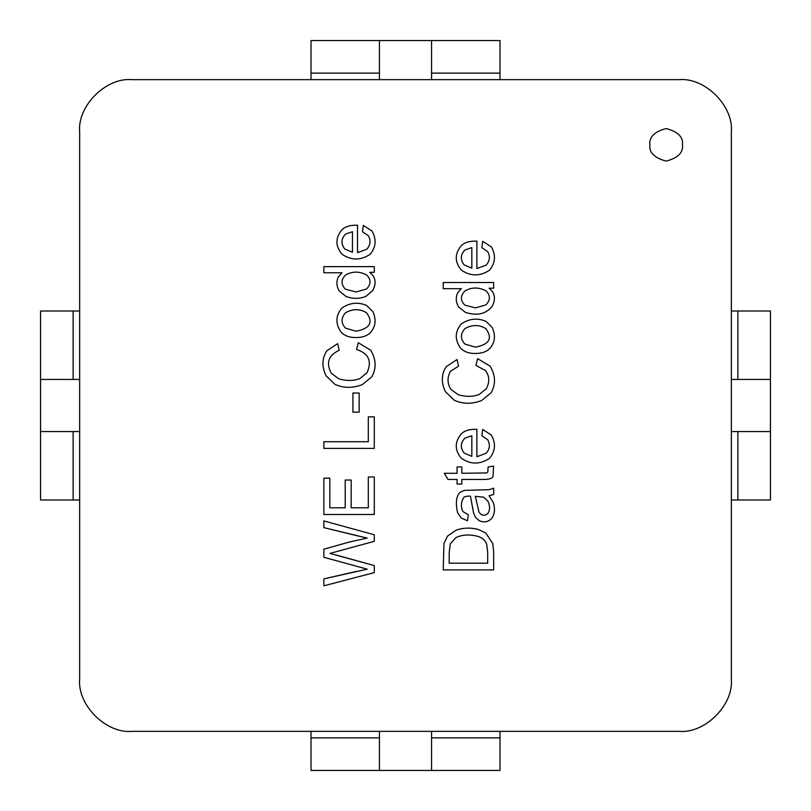 <?xml version="1.0" encoding="UTF-8"?>
<svg xmlns="http://www.w3.org/2000/svg" width="811" height="811" viewBox="0 0 811 811"><rect width="100%" height="100%" fill="white"/><g stroke="black" fill="none" stroke-linecap="round" stroke-linejoin="round"><path stroke-width="1.22" d="M379.436 79.65L379.436 73.132L311.008 73.132L311.008 79.65L311.008 73.132L379.436 73.132L379.436 40.55L311.008 40.55L311.008 73.132L311.008 40.55L431.564 40.55L431.564 73.132L499.992 73.132L499.992 40.55L431.564 40.55L499.992 40.55L499.992 73.132L431.564 73.132L431.564 79.65L431.564 40.55L379.436 40.55L379.436 79.65M379.436 737.868L379.436 731.35L379.436 737.868L311.008 737.868L379.436 737.868L379.436 770.45L379.436 737.868M311.008 731.35L311.008 770.45L379.436 770.45L311.008 770.45L311.008 731.35M499.992 737.868L431.564 737.868L431.564 770.45L499.992 770.45L499.992 731.35L499.992 770.45L379.436 770.45L431.564 770.45L431.564 737.868L499.992 737.868M131.787 79.65L679.212 79.65L131.787 79.65C105.998 77.319 77.319 105.998 79.65 131.787L79.65 679.212L79.65 131.787C77.319 105.998 105.998 77.319 131.787 79.65M731.35 131.787L731.35 679.212L731.35 131.787C733.681 105.998 705.002 77.319 679.212 79.65C705.002 77.319 733.681 105.998 731.35 131.787M679.212 731.35L131.787 731.35L679.212 731.35C705.002 733.681 733.681 705.002 731.35 679.212C733.681 705.002 705.002 733.681 679.212 731.35M79.65 679.212C77.319 705.002 105.998 733.681 131.787 731.35C105.998 733.681 77.319 705.002 79.65 679.212M682.467 144.824C683.399 152.529 677.966 157.952 666.176 161.115C654.396 157.952 648.962 152.529 649.885 144.824C648.962 137.12 654.396 131.686 666.176 128.533C677.966 131.686 683.399 137.12 682.467 144.824C683.399 137.12 677.966 131.686 666.176 128.533C654.396 131.686 648.962 137.12 649.885 144.824C648.962 152.529 654.396 157.952 666.176 161.115C677.966 157.952 683.399 152.529 682.467 144.824M323.863 272.76L323.863 266.626L374.287 266.626L374.287 272.324L369.694 272.324C375.686 277.017 376.679 283.12 372.675 290.632L365.974 296.329C359.577 298.965 352.947 299.016 346.084 296.502L339.282 291.037C336.484 286.405 336.159 281.721 338.309 276.987L341.968 272.76L323.863 272.76L323.863 266.626L374.287 266.626L374.287 272.324L374.287 266.626L323.863 266.626L323.863 272.76L341.968 272.76L338.309 276.987C336.159 281.721 336.484 286.405 339.282 291.037L346.084 296.502C352.947 299.016 359.577 298.965 365.974 296.329L372.675 290.632C376.679 283.12 375.686 277.017 369.694 272.324L374.287 272.324M355.978 337.569C349.227 337.569 344.219 335.693 340.955 331.942C335.267 323.619 335.561 315.672 341.826 308.099C349.774 302.685 358.016 301.793 366.572 305.453L372.878 311.586C376.527 319.818 375.625 326.904 370.161 332.845C366.896 335.987 362.172 337.569 355.978 337.569C349.227 337.569 344.219 335.693 340.955 331.942C344.219 335.693 349.227 337.569 355.978 337.569C362.172 337.569 366.896 335.987 370.161 332.845C375.625 326.904 376.527 319.818 372.878 311.586C376.527 319.818 375.625 326.904 370.161 332.845M359.161 393.031L359.161 412.17L352.927 412.17L352.927 393.031L359.161 393.031L359.161 412.17L359.161 393.031L352.927 393.031L352.927 412.17L359.161 412.17L352.927 412.17L352.927 393.031L359.161 393.031M368.316 476.98L374.287 476.98L374.287 514.498L323.863 514.498L323.863 478.155L329.824 478.155L329.824 507.798L345.212 507.798L345.212 480.031L351.183 480.031L351.183 507.798L368.316 507.798L368.316 476.98L374.287 476.98L374.287 514.498L374.287 476.98L368.316 476.98L368.316 507.798L351.183 507.798L351.183 480.031L345.212 480.031L345.212 507.798L329.824 507.798L329.824 478.155L323.863 478.155L323.863 514.498L374.287 514.498L323.863 514.498L323.863 478.155L329.824 478.155M476.888 268.553L486.174 265.106C489.915 260.757 490.391 256.246 487.614 251.562L481.886 247.7L482.687 241.293L491.375 246.929C496.028 255.191 495.409 262.946 489.53 270.195C480.041 276.48 470.654 276.46 461.368 270.134C454.616 262.065 454.565 253.934 461.226 245.753C464.521 242.448 469.741 240.908 476.888 241.131L476.888 268.553L486.174 265.106L476.888 268.553L476.888 241.131C469.741 240.908 464.521 242.448 461.226 245.753C454.565 253.934 454.616 262.065 461.368 270.134C470.654 276.46 480.041 276.48 489.53 270.195C495.409 262.946 496.028 255.191 491.375 246.929L482.687 241.293L481.886 247.7L487.614 251.562C490.391 256.246 489.915 260.757 486.174 265.106C489.915 260.757 490.391 256.246 487.614 251.562L481.886 247.7L482.687 241.293L491.375 246.929C496.028 255.191 495.409 262.946 489.53 270.195M458.55 366.156L450.531 371.256C447.104 377.308 447.196 383.319 450.804 389.29L458.316 394.754C466.102 396.944 473.066 396.843 479.2 394.45L486.377 388.651C489.803 381.93 489.52 375.919 485.536 370.617L475.915 365.355L477.628 358.644L490.168 366.187C495.572 375.422 495.896 384.292 491.142 392.777L481.552 400.553C471.809 404.243 462.716 404.131 454.261 400.218L445.371 391.672C441.052 382.508 441.316 374.195 446.172 366.724L457.009 359.547L458.55 366.156L457.009 359.547L446.172 366.724C441.316 374.195 441.052 382.508 445.371 391.672L454.261 400.218C462.716 404.131 471.809 404.243 481.552 400.553L491.142 392.777C495.896 384.292 495.572 375.422 490.168 366.187L477.628 358.644L475.915 365.355L485.536 370.617C489.52 375.919 489.803 381.93 486.377 388.651L479.2 394.45C473.066 396.843 466.102 396.944 458.316 394.754L450.804 389.29C447.196 383.319 447.104 377.308 450.531 371.256L458.55 366.156L457.009 359.547L446.172 366.724M486.641 472.945L487.847 471.87L488.09 466.943L493.554 466.132L493.047 476.057C492.672 478.419 489.297 479.554 482.92 479.443L461.864 479.443L461.864 484.076L457.069 484.076L457.069 479.443L448.017 479.443L444.296 473.279L457.069 473.279L457.069 466.943L461.864 466.943L461.864 473.279L486.641 472.945L461.864 473.279L461.864 466.943L457.069 466.943L457.069 473.279L444.296 473.279L448.017 479.443L457.069 479.443L457.069 484.076L461.864 484.076L461.864 479.443L482.92 479.443C489.297 479.554 492.672 478.419 493.047 476.057L493.554 466.132L488.09 466.943L487.847 471.87L486.641 472.945L461.864 473.279M456.167 530.11L447.55 536.071L443.962 543.482L443.222 569.9L443.962 543.482L447.55 536.071L456.167 530.11C463.497 527.697 470.897 527.485 478.358 529.471L485.708 532.918L492.784 543.552L493.656 551.662L493.656 569.9L443.222 569.9L493.656 569.9L493.656 551.662L492.784 543.552L485.708 532.918L478.358 529.471C470.897 527.485 463.497 527.697 456.167 530.11L447.55 536.071L443.962 543.482L443.222 569.9L493.656 569.9L493.656 551.662L492.784 543.552L485.708 532.918M460.121 492.287L464.348 490.371L489.226 489.672L493.656 488.161L493.656 494.497L489.023 495.774L493.25 502.344C495.298 509.044 494.72 514.458 491.537 518.604C487.979 522.112 483.843 522.781 479.139 520.621L475.55 517.398L473.533 512.907L470.481 496.18C466.518 495.997 464.196 496.575 463.507 497.924C460.942 502.465 460.749 507.027 462.939 511.599L468.302 514.721L467.501 520.784L461.226 518.036L457.546 512.572C455.387 502.83 456.248 496.068 460.121 492.287L464.348 490.371L489.226 489.672L493.656 488.161L493.656 494.497L489.023 495.774L493.656 494.497L493.656 488.161L489.226 489.672L464.348 490.371L460.121 492.287C456.248 496.068 455.387 502.83 457.546 512.572L461.226 518.036L467.501 520.784L468.302 514.721L462.939 511.599C460.749 507.027 460.942 502.465 463.507 497.924C464.196 496.575 466.518 495.997 470.481 496.18L473.533 512.907L475.55 517.398L479.139 520.621C483.843 522.781 487.979 522.112 491.537 518.604C494.72 514.458 495.298 509.044 493.25 502.344L489.023 495.774M476.888 456.715L486.174 453.258C489.905 449 490.391 444.479 487.614 439.684L481.886 435.821L482.687 429.455L491.375 435.091C496.028 443.364 495.409 451.109 489.53 458.327C480.031 464.632 470.644 464.622 461.368 458.286C454.606 450.227 454.565 442.096 461.226 433.915C464.521 430.6 469.741 429.06 476.888 429.293L476.888 456.715L486.174 453.258L476.888 456.715L476.888 429.293C469.741 429.06 464.521 430.6 461.226 433.915C454.565 442.096 454.606 450.227 461.368 458.286C470.644 464.622 480.031 464.632 489.53 458.327C495.409 451.109 496.028 443.364 491.375 435.091L482.687 429.455L481.886 435.821L487.614 439.684C490.391 444.479 489.905 449 486.174 453.258C489.905 449 490.391 444.479 487.614 439.684L481.886 435.821L482.687 429.455L491.375 435.091C496.028 443.364 495.409 451.109 489.53 458.327M475.347 353.484C468.596 353.484 463.588 351.599 460.324 347.818C454.647 339.485 454.93 331.557 461.195 324.015C469.143 318.601 477.395 317.709 485.941 321.328L492.247 327.502C495.886 335.795 494.984 342.871 489.53 348.75C486.276 351.903 481.552 353.484 475.347 353.484C481.552 353.484 486.276 351.903 489.53 348.75C494.984 342.871 495.886 335.795 492.247 327.502L485.941 321.328C477.395 317.709 469.143 318.601 461.195 324.015C454.93 331.557 454.647 339.485 460.324 347.818C463.588 351.599 468.596 353.484 475.347 353.484M443.222 288.675L443.222 282.502L493.656 282.502L493.656 288.199L489.063 288.199C495.045 292.883 496.038 298.985 492.044 306.507C485.86 314.07 476.99 316.037 465.453 312.407L458.651 306.943C455.843 302.27 455.518 297.576 457.678 292.862L461.327 288.675L443.222 288.675L443.222 282.502L493.656 282.502L493.656 288.199L493.656 282.502L443.222 282.502L443.222 288.675L461.327 288.675L457.678 292.862C455.518 297.576 455.843 302.27 458.651 306.943L465.453 312.407C476.99 316.037 485.86 314.07 492.044 306.507C496.038 298.985 495.045 292.883 489.063 288.199L493.656 288.199M367.241 569.18L323.863 557.279L323.863 549.199L349.369 542.022L367.241 538.098L323.863 527.647L356.282 535.554L323.863 527.647L323.863 520.936L374.287 534.753L374.287 541.322L329.925 553.426L374.287 565.591L335.866 554.937L374.287 565.591L374.287 572.607L323.863 585.816L323.863 578.872L367.241 569.18L323.863 557.279L323.863 549.199L349.369 542.022L367.241 538.098L349.369 542.022L323.863 549.199L323.863 557.279L367.241 569.18L323.863 578.872L323.863 585.816L374.287 572.607L374.287 565.591L374.287 572.607L323.863 585.816L323.863 578.872L356.921 571.299M368.316 416.864L374.287 416.864L374.287 448.412L323.863 448.412L323.863 441.711L368.316 441.711L368.316 416.864L374.287 416.864L374.287 448.412L374.287 416.864L368.316 416.864L368.316 441.711L323.863 441.711L323.863 448.412L374.287 448.412L323.863 448.412L323.863 441.711M339.18 350.281C328.343 355.421 325.758 363.135 331.435 373.415L338.947 378.879C346.733 381.058 353.697 380.967 359.831 378.575L367.008 372.746C372.198 361.23 368.711 353.464 356.546 349.44L358.259 342.739L370.799 350.281C376.203 359.506 376.527 368.376 371.773 376.902L362.182 384.678C352.44 388.337 343.347 388.205 334.892 384.313L326.002 375.757C321.683 366.663 321.957 358.34 326.813 350.818L337.64 343.641L339.18 350.281C328.343 355.421 325.758 363.135 331.435 373.415C325.758 363.135 328.343 355.421 339.18 350.281L337.64 343.641L326.813 350.818C321.957 358.34 321.683 366.663 326.002 375.757L334.892 384.313C343.347 388.205 352.44 388.337 362.182 384.678L371.773 376.902C376.527 368.376 376.203 359.506 370.799 350.281L358.259 342.739L356.546 349.44C368.711 353.464 372.198 361.23 367.008 372.746L359.831 378.575C353.697 380.967 346.733 381.058 338.947 378.879L331.435 373.415C325.758 363.135 328.343 355.421 339.18 350.281L337.64 343.641L326.813 350.818M357.519 252.647L366.805 249.23C370.546 244.963 371.032 240.441 368.245 235.646L362.517 231.794L363.318 225.387L372.006 231.023C376.659 239.286 376.051 247.041 370.161 254.289C360.662 260.574 351.275 260.554 341.999 254.218C335.247 246.138 335.207 238.018 341.867 229.848C345.141 226.533 350.362 224.992 357.519 225.225L357.519 252.647L366.805 249.23L357.519 252.647L357.519 225.225C350.362 224.992 345.141 226.533 341.867 229.848C335.207 238.018 335.247 246.138 341.999 254.218C351.275 260.554 360.662 260.574 370.161 254.289C376.051 247.041 376.659 239.286 372.006 231.023L363.318 225.387L362.517 231.794L368.245 235.646C371.032 240.441 370.546 244.963 366.805 249.23M449.193 563.199L449.193 552.565L449.193 563.199L487.685 563.199L449.193 563.199L449.193 552.565L450.237 543.917L455.934 537.612C462.148 534.631 469.417 534.206 477.76 536.345C482.342 537.652 485.333 540.39 486.742 544.556L487.685 552.403L487.685 563.199L487.685 552.403L486.742 544.556C485.333 540.39 482.342 537.652 477.76 536.345C469.417 534.206 462.148 534.631 455.934 537.612C462.148 534.631 469.417 534.206 477.76 536.345C469.417 534.206 462.148 534.631 455.934 537.612L450.237 543.917L449.193 552.565L450.237 543.917M487.685 563.199L487.685 552.403L486.742 544.556M491.537 518.604C487.979 522.112 483.843 522.781 479.139 520.621L475.55 517.398L473.533 512.907L472.6 507.341M462.939 511.599C460.749 507.027 460.942 502.465 463.507 497.924C460.942 502.465 460.749 507.027 462.939 511.599L468.302 514.721L467.501 520.784L461.226 518.036L457.546 512.572M475.347 496.312L483.761 497.184L488.019 501.34C490.108 505.983 490.077 509.987 487.948 513.343C490.077 509.987 490.108 505.983 488.019 501.34C490.108 505.983 490.077 509.987 487.948 513.343C484.502 516.272 481.491 515.806 478.936 511.934L475.347 496.312L478.936 511.934C481.491 515.806 484.502 516.272 487.948 513.343C490.077 509.987 490.108 505.983 488.019 501.34L483.761 497.184L475.347 496.312L478.936 511.934M488.09 466.943L487.847 471.87L488.09 466.943L493.554 466.132L493.047 476.057C492.672 478.419 489.297 479.554 482.92 479.443M461.864 484.076L457.069 484.076M448.017 479.443L444.296 473.279M457.069 466.943L461.864 466.943M471.83 456.35L464.186 453.096L471.83 456.35L471.83 435.76L471.83 456.35L464.186 453.096C460.151 447.925 460.405 442.948 464.916 438.143L471.83 435.76L464.916 438.143C460.405 442.948 460.151 447.925 464.186 453.096C460.151 447.925 460.405 442.948 464.916 438.143M461.368 458.286C454.606 450.227 454.565 442.096 461.226 433.915C464.521 430.6 469.741 429.06 476.888 429.293M450.531 371.256C447.104 377.308 447.196 383.319 450.804 389.29C447.196 383.319 447.104 377.308 450.531 371.256M458.316 394.754C466.102 396.944 473.066 396.843 479.2 394.45C473.066 396.843 466.102 396.944 458.316 394.754M485.536 370.617C489.52 375.919 489.803 381.93 486.377 388.651C489.803 381.93 489.52 375.919 485.536 370.617L475.915 365.355L477.628 358.644L490.168 366.187M491.142 392.777L481.552 400.553M454.261 400.218L445.371 391.672M485.87 328.637C479.129 324.532 472.144 324.532 464.916 328.637C472.144 324.532 479.129 324.532 485.87 328.637C492.895 338.309 489.398 344.482 475.378 347.149L464.885 344.057C460.263 338.998 460.273 333.858 464.916 328.637C472.144 324.532 479.129 324.532 485.87 328.637C479.129 324.532 472.144 324.532 464.916 328.637C460.273 333.858 460.263 338.998 464.885 344.057L475.378 347.149C489.398 344.482 492.895 338.309 485.87 328.637M489.063 288.199C495.045 292.883 496.038 298.985 492.044 306.507M485.911 304.895C490.503 300.171 490.554 295.508 486.073 290.885C478.794 287.064 471.738 287.084 464.916 290.956C471.738 287.084 478.794 287.064 486.073 290.885C490.554 295.508 490.503 300.171 485.911 304.895L475.408 307.886L464.784 305.098C460.263 300.445 460.313 295.731 464.916 290.956C471.738 287.084 478.794 287.064 486.073 290.885C490.554 295.508 490.503 300.171 485.911 304.895C490.503 300.171 490.554 295.508 486.073 290.885C478.794 287.064 471.738 287.084 464.916 290.956C460.313 295.731 460.263 300.445 464.784 305.098L475.408 307.886L485.911 304.895M471.83 268.188L464.186 264.933L471.83 268.188L471.83 247.598L471.83 268.188L464.186 264.933C460.161 259.692 460.405 254.715 464.916 249.981L471.83 247.598L464.916 249.981C460.405 254.715 460.161 259.692 464.186 264.933C460.161 259.692 460.405 254.715 464.916 249.981M461.368 270.134C454.616 262.065 454.565 253.934 461.226 245.753C464.521 242.448 469.741 240.908 476.888 241.131M356.282 535.554L367.241 538.098M323.863 520.936L323.863 527.647L323.863 520.936L374.287 534.753L323.863 520.936M374.287 541.322L374.287 534.753L374.287 541.322L329.925 553.426L374.287 541.322M374.287 565.591L329.925 553.426M345.212 480.031L351.183 480.031M338.947 378.879C346.733 381.058 353.697 380.967 359.831 378.575C353.697 380.967 346.733 381.058 338.947 378.879M356.546 349.44C368.711 353.464 372.198 361.23 367.008 372.746C372.198 361.23 368.711 353.464 356.546 349.44L358.259 342.739L370.799 350.281M371.773 376.902L362.182 384.678M334.892 384.313L326.002 375.757M366.501 312.732C359.76 308.646 352.775 308.656 345.547 312.762C352.775 308.656 359.76 308.646 366.501 312.732C373.547 322.362 370.049 328.536 356.009 331.233L345.516 328.151C340.904 323.011 340.914 317.882 345.547 312.762C352.775 308.656 359.76 308.646 366.501 312.732C359.76 308.646 352.775 308.656 345.547 312.762C340.914 317.882 340.904 323.011 345.516 328.151L356.009 331.233C370.049 328.536 373.547 322.362 366.501 312.732M366.572 305.453L372.878 311.586L366.572 305.453C358.016 301.793 349.774 302.685 341.826 308.099C335.561 315.672 335.267 323.619 340.955 331.942M369.694 272.324C375.686 277.017 376.679 283.12 372.675 290.632L365.974 296.329M346.084 296.502L339.282 291.037C336.484 286.405 336.159 281.721 338.309 276.987M366.542 288.99C371.134 284.255 371.185 279.592 366.704 275.01C359.425 271.158 352.369 271.168 345.547 275.041C352.369 271.168 359.425 271.158 366.704 275.01C371.185 279.592 371.134 284.255 366.542 288.99L356.049 291.97L345.415 289.192C340.904 284.468 340.944 279.754 345.547 275.041C352.369 271.168 359.425 271.158 366.704 275.01C371.185 279.592 371.134 284.255 366.542 288.99C371.134 284.255 371.185 279.592 366.704 275.01C359.425 271.158 352.369 271.168 345.547 275.041C340.944 279.754 340.904 284.468 345.415 289.192L356.049 291.97L366.542 288.99M352.461 231.723L352.461 252.282L344.817 249.058C340.782 243.837 341.025 238.839 345.547 234.075L352.461 231.723L345.547 234.075C341.025 238.839 340.782 243.837 344.817 249.058L352.461 252.282L352.461 231.723L345.547 234.075C341.025 238.839 340.782 243.837 344.817 249.058M362.517 231.794L368.245 235.646L362.517 231.794L363.318 225.387L372.006 231.023M341.999 254.218C335.247 246.138 335.207 238.018 341.867 229.848C345.141 226.533 350.362 224.992 357.519 225.225M499.992 79.65L499.992 73.132L499.992 79.65M431.564 731.35L431.564 737.868L431.564 731.35M73.132 379.436L79.65 379.436L73.132 379.436L73.132 311.008L73.132 379.436L40.55 379.436L73.132 379.436M79.65 311.008L40.55 311.008L40.55 379.436L40.55 311.008L79.65 311.008M73.132 499.992L73.132 431.564L40.55 431.564L40.55 499.992L79.65 499.992L40.55 499.992L40.55 379.436L40.55 431.564L73.132 431.564L73.132 499.992M731.35 379.436L737.868 379.436L737.868 311.008L731.35 311.008L737.868 311.008L737.868 379.436L770.45 379.436L770.45 311.008L737.868 311.008L770.45 311.008L770.45 431.564L737.868 431.564L737.868 499.992L770.45 499.992L770.45 431.564L770.45 499.992L737.868 499.992L737.868 431.564L731.35 431.564L770.45 431.564L770.45 379.436L731.35 379.436M731.35 499.992L737.868 499.992L731.35 499.992M79.65 431.564L73.132 431.564L79.65 431.564"/></g></svg>
